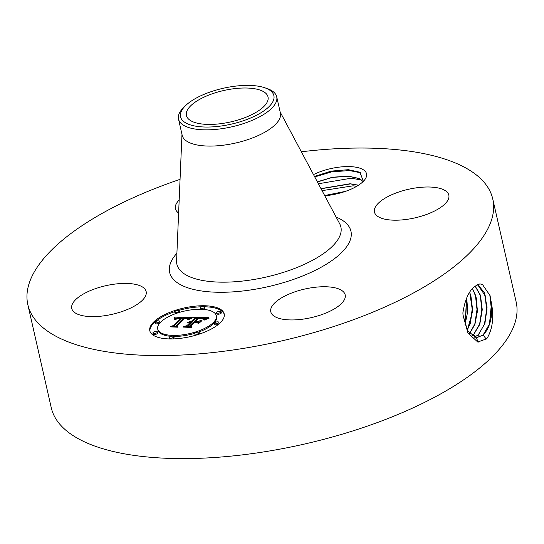 <?xml version="1.0" encoding="UTF-8"?>
<svg xmlns="http://www.w3.org/2000/svg" width="544" height="544" viewBox="0 0 544 544"><rect width="100%" height="100%" fill="white"/><g stroke="black" fill="none" stroke-linecap="round" stroke-linejoin="round"><path stroke-width="0.82" d="M301.349 151.79A238.388 91.61 167.2 0 1 492.762 198.995A238.388 91.61 167.2 0 1 390.252 304.565A238.388 91.61 167.2 0 1 27.832 304.626A238.388 91.61 167.2 0 1 130.342 199.05A238.388 91.61 167.2 0 1 180.057 179.343M492.762 198.995L516.168 302.008A238.388 91.61 167.2 0 1 413.658 407.585A238.388 91.61 167.2 0 1 51.238 407.64L27.832 304.626M474.402 286.552L474.375 286.572C468.629 291.462 464.8 300.24 462.89 312.922L463.046 315.37L467.908 332.969L477.754 342.033L486.275 338.953L487.227 338.062C492.374 329.147 493.898 318.213 491.803 305.272L490.056 295.603L482.433 284.444L479.869 283.886L474.402 286.552M313.5 174.604A33.776 12.981 167.2 0 1 361.053 168.613A33.776 12.981 167.2 0 1 364.738 179.744A33.776 12.981 167.2 0 1 324.768 195.752M77.948 314.316A38.141 14.661 167.2 0 1 71.76 308.468A38.141 14.661 167.2 0 1 96.546 288.279A38.141 14.661 167.2 0 1 139.964 285.722A38.141 14.661 167.2 0 1 146.152 291.57A38.141 14.661 167.2 0 1 121.366 311.76A38.141 14.661 167.2 0 1 77.948 314.316M178.622 213.003A38.141 14.661 167.2 0 1 175.413 208.726A38.141 14.661 167.2 0 1 179.173 200.036M380.63 217.899A38.141 14.661 167.2 0 1 374.442 212.051A38.141 14.661 167.2 0 1 399.228 191.862A38.141 14.661 167.2 0 1 442.646 189.298A38.141 14.661 167.2 0 1 448.834 195.146A38.141 14.661 167.2 0 1 424.048 215.336A38.141 14.661 167.2 0 1 380.63 217.899M287.191 294.902A38.141 14.661 167.2 0 1 345.182 294.896A38.141 14.661 167.2 0 1 328.78 311.787A38.141 14.661 167.2 0 1 270.79 311.794A38.141 14.661 167.2 0 1 287.191 294.902M153.891 321.79A38.141 14.661 167.2 0 1 194.296 306.252A38.141 14.661 167.2 0 1 224.196 313.888A38.141 14.661 167.2 0 1 220.116 322.891A38.141 14.661 167.2 0 1 179.71 338.429A38.141 14.661 167.2 0 1 149.811 330.793A38.141 14.661 167.2 0 1 153.891 321.79M476.544 337.756L483.045 335.097L489.498 324L491.497 303.001M489.777 294.671L491.429 309.72L489.151 325.026M463.012 314.969L467.575 330.834L476.265 337.729L483.154 335.104C489.396 328.488 492.279 318.546 491.803 305.272M314.48 176.44L331.18 171.115L348.357 169.687L359.917 172.244L363.378 181.308M224.291 314.412A38.141 14.661 -12.8 0 0 204.537 306.775M201.695 306.782A38.141 14.661 -12.8 0 0 178.398 310.522M174.821 311.637A38.141 14.661 -12.8 0 0 154.122 322.816A38.141 14.661 -12.8 0 0 149.954 331.296M474.239 337.253L478.387 334.866L484.942 323.408L487.077 307.149L484.174 292.257L477.516 284.41M276.706 96.784L280.391 113.009A50.347 19.346 167.2 0 1 258.747 135.306A50.347 19.346 167.2 0 1 182.199 135.32L178.514 119.095A50.347 19.346 -12.8 0 0 255.061 119.082A50.347 19.346 167.2 0 0 276.882 98.083A50.347 19.346 -12.8 0 0 276.706 96.784A50.347 19.346 -12.8 0 0 266.533 88.339L264.207 87.584A47.852 18.387 -12.8 0 0 185.81 105.393A47.852 18.387 -12.8 0 0 180.39 115.586A47.852 18.387 -12.8 0 0 228.147 124.821A47.852 18.387 -12.8 0 0 274.047 96.846A47.852 18.387 -12.8 0 0 264.207 87.584M157.699 328.998A30.049 11.546 167.2 0 1 160.915 321.905A30.049 11.546 167.2 0 1 192.746 309.665A30.049 11.546 167.2 0 1 216.308 315.683A30.049 11.546 167.2 0 1 213.092 322.776A30.049 11.546 167.2 0 1 181.261 335.016A30.049 11.546 167.2 0 1 157.699 328.998L157.937 330.024A30.049 11.546 -12.8 0 0 171.238 336.342M173.699 336.444A30.049 11.546 -12.8 0 0 194.902 333.288M198.281 332.18A30.049 11.546 -12.8 0 0 213.33 323.802A30.049 11.546 -12.8 0 0 216.546 316.71L216.308 315.683M200.165 308.013A2.312 0.891 167.2 0 1 200.416 307.469A2.312 0.891 167.2 0 1 202.864 306.53A2.312 0.891 167.2 0 1 204.673 306.993A2.312 0.891 167.2 0 1 204.428 307.537A2.312 0.891 167.2 0 1 201.98 308.482A2.312 0.891 167.2 0 1 200.165 308.013L200.403 309.046A2.312 0.891 -12.8 0 0 200.539 309.264M203 309.366A2.312 0.891 -12.8 0 0 204.66 308.57A2.312 0.891 -12.8 0 0 204.911 308.02L204.673 306.993M214.35 323.347L214.588 324.374A2.312 0.891 -12.8 0 0 216.396 324.836A2.312 0.891 -12.8 0 0 218.844 323.898A2.312 0.891 -12.8 0 0 219.096 323.354L218.858 322.32A2.312 0.891 167.2 0 1 218.613 322.864A2.312 0.891 167.2 0 1 216.165 323.809A2.312 0.891 167.2 0 1 214.35 323.347A2.312 0.891 167.2 0 1 214.601 322.803A2.312 0.891 167.2 0 1 217.049 321.858A2.312 0.891 167.2 0 1 218.858 322.32M216.58 312.712L216.818 313.738A2.312 0.891 -12.8 0 0 218.627 314.201A2.312 0.891 -12.8 0 0 221.075 313.262A2.312 0.891 -12.8 0 0 221.326 312.718L221.088 311.685A2.312 0.891 167.2 0 1 220.844 312.236A2.312 0.891 167.2 0 1 218.396 313.174A2.312 0.891 167.2 0 1 216.58 312.712A2.312 0.891 167.2 0 1 216.832 312.168A2.312 0.891 167.2 0 1 219.28 311.222A2.312 0.891 167.2 0 1 221.088 311.685M169.334 337.688A2.312 0.891 167.2 0 1 169.578 337.144A2.312 0.891 167.2 0 1 172.026 336.199A2.312 0.891 167.2 0 1 173.842 336.661A2.312 0.891 167.2 0 1 173.597 337.205A2.312 0.891 167.2 0 1 171.142 338.15A2.312 0.891 167.2 0 1 169.334 337.688L169.565 338.715A2.312 0.891 -12.8 0 0 169.708 338.932M172.55 338.926A2.312 0.891 -12.8 0 0 173.828 338.239A2.312 0.891 -12.8 0 0 174.073 337.695L173.842 336.661M194.779 333.69A2.312 0.891 167.2 0 1 195.031 333.146A2.312 0.891 167.2 0 1 197.479 332.207A2.312 0.891 167.2 0 1 199.288 332.67A2.312 0.891 167.2 0 1 199.043 333.214A2.312 0.891 167.2 0 1 196.595 334.152A2.312 0.891 167.2 0 1 194.779 333.69L195.017 334.723A2.312 0.891 -12.8 0 0 195.847 335.186M199.424 334.077A2.312 0.891 -12.8 0 0 199.526 333.696L199.288 332.67M155.149 322.354L155.38 323.388A2.312 0.891 -12.8 0 0 157.196 323.85A2.312 0.891 -12.8 0 0 159.644 322.912A2.312 0.891 -12.8 0 0 159.888 322.361L159.657 321.334A2.312 0.891 167.2 0 1 159.412 321.878A2.312 0.891 167.2 0 1 156.958 322.823A2.312 0.891 167.2 0 1 155.149 322.354A2.312 0.891 167.2 0 1 155.394 321.81A2.312 0.891 167.2 0 1 157.842 320.872A2.312 0.891 167.2 0 1 159.657 321.334M179.343 312.419A2.312 0.891 -12.8 0 0 179.459 312.018L179.228 310.984A2.312 0.891 167.2 0 1 178.983 311.535A2.312 0.891 167.2 0 1 176.535 312.474A2.312 0.891 167.2 0 1 174.719 312.011A2.312 0.891 167.2 0 1 174.964 311.467A2.312 0.891 167.2 0 1 177.412 310.522A2.312 0.891 167.2 0 1 179.228 310.984M174.719 312.011L174.95 313.045A2.312 0.891 -12.8 0 0 175.964 313.528M152.918 332.989L153.15 334.023A2.312 0.891 -12.8 0 0 154.965 334.485A2.312 0.891 -12.8 0 0 157.413 333.547A2.312 0.891 -12.8 0 0 157.658 332.996L157.427 331.969A2.312 0.891 167.2 0 1 157.175 332.513A2.312 0.891 167.2 0 1 154.727 333.452A2.312 0.891 167.2 0 1 152.918 332.989A2.312 0.891 167.2 0 1 153.163 332.445A2.312 0.891 167.2 0 1 155.611 331.507A2.312 0.891 167.2 0 1 157.427 331.969M474.184 337.226L478.278 334.866L484.697 323.83L486.975 309.692L485.323 295.854L477.462 284.437M250.029 115.478A41.84 16.082 167.2 0 1 186.415 115.484A41.84 16.082 167.2 0 1 204.408 96.954A41.84 16.082 167.2 0 1 268.022 96.948A41.84 16.082 167.2 0 1 250.029 115.478M317.342 181.818L332.459 177.242L348.357 176.12L359.19 178.5L363.134 181.553M363.093 181.594L359.224 178.636L348.697 176.283L332.452 177.392L317.41 181.948M178.514 119.095A50.347 19.346 -12.8 0 1 178.337 117.803A50.347 19.346 167.2 0 1 184.042 107.08A50.347 19.346 167.2 0 1 184.974 106.223M485.01 294.828L486.615 309.72L484.35 324.863M192.175 317.376L187.789 319.539L187.585 318.192L184.314 317.907L175.977 325.768L176.861 326.584L170.245 326.475L173.155 325.659L180.656 318.444L177.82 318.532L175.012 319.695L177.337 318.464L181.22 317.9L177.29 318.036L174.522 319.444L174.76 317.159L192.175 317.376M192.61 317.846L188 319.858L192.61 317.846M187.571 318.913L184.702 318.512L177.106 325.808L177.99 327.209L170.469 326.883L177.398 326.998L176.616 325.856L184.47 318.301L187.027 318.43L187.571 318.913M193.508 317.397L208.529 317.648L203.891 319.784L203.721 318.832L203.014 318.362L197.73 318.077L194.201 321.477L195.085 321.49L198.193 318.492L202.055 318.6L203.449 319.335L202.062 318.798L198.356 318.696L195.446 321.497L197.628 321.531L201.219 320.341L198.064 323.381L196.88 322.136L193.569 322.082L189.768 325.74L190.638 326.713L183.539 326.59L186.878 325.693L190.114 322.572L187.605 322.803L190.672 322.034L187.367 322.408L191.304 321.422L194.487 318.362L193.508 317.397M209.168 318.111L204.054 320.178L209.168 318.111M202.014 320.613L198.492 323.632L202.014 320.613M197.146 322.762L194.181 322.714L190.951 325.815L191.855 327.44L183.321 327.1L191.25 327.23L190.502 325.897L194.018 322.51L197.146 322.762M471.845 335.9L473.511 334.635L479.896 323.666L482.161 309.611L480.515 295.868L475.034 285.981M471.9 335.94L473.627 334.635L479.767 324.387L482.27 309.692L480.468 295.31L475.089 285.933M358.394 185.28L350.431 183.913L321.048 188.768M320.98 188.646L350.091 183.75L358.53 185.191M189.978 318.376L187.775 318.349M183.899 318.301L181.302 318.267M176.65 318.206L174.998 318.186L174.944 319.104M174.76 317.159L174.998 318.186M174.76 317.41L174.991 318.437M174.746 317.655L174.984 318.682M174.733 317.893L174.964 318.92M174.706 318.131L174.923 319.11M174.665 318.356L174.848 319.172M174.617 318.587L174.767 319.24M174.563 318.804L174.678 319.308M174.502 319.022L174.583 319.389M181.22 317.9L181.451 318.934L180.846 319.28M180.69 318.254L180.928 319.28M180.656 318.444L180.887 319.478L173.556 326.529M173.155 325.659L173.352 326.529M175.977 325.768L176.161 326.577M187.898 318.607L188.074 319.376M187.904 318.716L188.054 319.382M187.898 318.838L188.027 319.396M187.87 318.968L187.979 319.43M187.83 319.11L187.911 319.471M184.47 318.301L184.552 318.662M177.575 327.202L177.106 325.808M206.115 318.634L203.51 318.594M197.302 318.485L194.5 318.437M194.487 318.362L194.718 319.396L191.542 322.456L190.781 322.497M191.304 321.422L191.542 322.456M190.849 321.443L191.087 322.476M190.414 321.484L190.536 322.028M189.985 321.538L190.094 322.014M189.57 321.606L189.666 322.028M189.169 321.694L189.258 322.068M190.672 322.034L190.91 323.068L190.305 323.408M190.318 322.374L190.55 323.408M190.114 322.572L190.352 323.598L187.177 326.652M186.878 325.693L187.095 326.652M189.768 325.74L189.985 326.699M199.464 322.034L197.275 322.551M197.628 321.531L197.866 322.565M195.446 321.497L195.588 322.116M195.085 321.49L195.221 322.109M194.201 321.477L194.344 322.096M191.515 327.434L190.951 325.815M480.209 294.834L481.8 309.645L479.55 324.693M469.52 333.649L475.096 323.496L477.34 309.529L475.714 295.875L472.416 288.504M469.574 333.71L474.912 324.387L477.374 311.515L476.456 298.398L472.478 288.436M345.488 191.366L324.652 195.534M344.991 191.536L324.72 195.663M475.402 294.841L476.986 309.563L474.749 324.523M467.214 330.181L470.295 323.326L472.532 309.203L470.907 295.882L469.635 292.264M467.269 330.283L472.552 311.535L469.703 292.162M470.601 294.855L472.172 309.482L469.948 324.353M464.943 324.748L465.494 323.156L466.657 298.058M464.991 324.911L467.745 311.379L466.725 297.888M466.541 298.336L465.147 324.183M322.048 190.652L353.015 185.83L356.898 186.204M318.383 183.763L351.281 178.201L361.556 180.044M314.738 176.929L331.745 171.843L349.547 170.571L360.998 172.87M336.11 217.049A92.963 35.727 167.2 0 1 310.978 272.381A92.963 35.727 167.2 0 1 201.953 291.033A92.963 35.727 167.2 0 1 176.909 253.225M483.154 335.104L486.234 339.048M476.265 337.729L478.298 342.101M280.174 112.023L339.687 223.761A84.082 32.314 167.2 0 1 304.715 264.18A84.082 32.314 167.2 0 1 219.511 282.125A84.082 32.314 167.2 0 1 176.582 260.814L181.975 134.334M478.387 334.866L480.1 337.056M473.627 334.635L475.327 336.818M184.042 107.08L185.81 105.393"/></g></svg>
